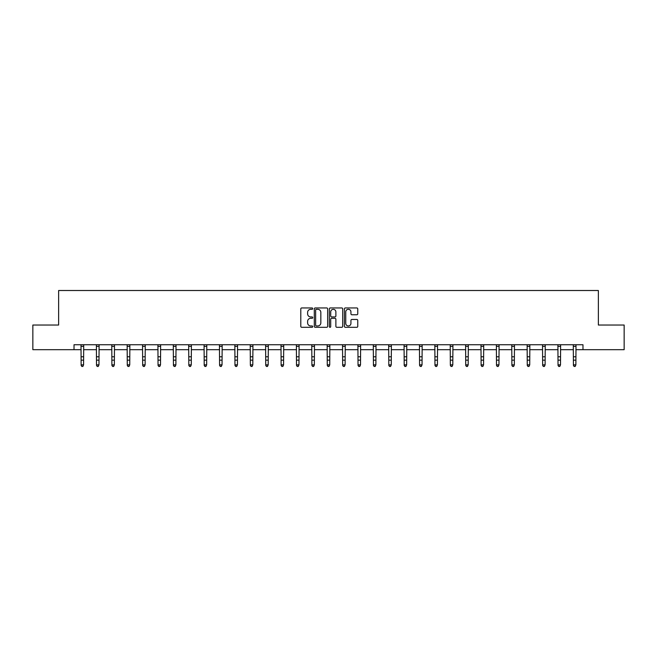 <?xml version="1.0" encoding="UTF-8"?>
<svg xmlns="http://www.w3.org/2000/svg" width="657" height="657" viewBox="0 0 657 657"><rect width="100%" height="100%" fill="white"/><g stroke="black" fill="none" stroke-linecap="round" stroke-linejoin="round"><path stroke-width="0.99" d="M312.724 308.626A0.682 0.682 0 0 0 312.042 307.944L301.76 307.944A0.969 0.969 0 0 0 300.791 308.913L300.791 326.34A0.969 0.969 0 0 0 301.76 327.309L312.042 327.309A0.682 0.682 0 0 0 312.724 326.628A0.682 0.682 0 0 0 312.042 325.954L310.712 325.954A3.096 3.096 0 0 1 307.616 322.85L307.616 321.404A3.096 3.096 0 0 1 310.712 318.3L312.042 318.3A0.682 0.682 0 0 0 312.724 317.627A0.682 0.682 0 0 0 312.042 316.945L310.712 316.945A3.096 3.096 0 0 1 307.616 313.849L307.616 312.395A3.096 3.096 0 0 1 310.712 309.299L312.042 309.299A0.682 0.682 0 0 0 312.724 308.626M356.792 314.769A0.969 0.969 0 0 0 357.761 313.8L357.761 308.913A0.969 0.969 0 0 0 356.792 307.944L345.368 307.944A0.969 0.969 0 0 0 344.399 308.913L344.399 326.34A0.969 0.969 0 0 0 345.368 327.309L356.792 327.309A0.969 0.969 0 0 0 357.761 326.34L357.761 320.435A0.969 0.969 0 0 0 356.792 319.466L351.897 319.466A0.969 0.969 0 0 0 350.937 320.435L350.937 323.359A2.587 2.587 0 0 1 348.341 325.954A2.587 2.587 0 0 1 345.754 323.359L345.754 311.894A2.587 2.587 0 0 1 348.341 309.299A2.587 2.587 0 0 1 350.937 311.894L350.937 313.8A0.969 0.969 0 0 0 351.897 314.769L356.792 314.769M74.019 349.68L32.85 349.68L32.85 325.026L58.637 325.026L58.637 290.509L598.363 290.509L598.363 325.026L624.15 325.026L624.15 349.68L582.981 349.68L582.981 344.744L74.019 344.744L74.019 349.68L81.123 349.68M327.654 308.913A0.969 0.969 0 0 0 326.685 307.944L315.261 307.944A0.969 0.969 0 0 0 314.292 308.913L314.292 326.34A0.969 0.969 0 0 0 315.261 327.309L326.685 327.309A0.969 0.969 0 0 0 327.654 326.34L327.654 308.913M330.315 307.944L341.739 307.944A0.969 0.969 0 0 1 342.708 308.913L342.708 326.34A0.969 0.969 0 0 1 341.739 327.309L336.852 327.309A0.969 0.969 0 0 1 335.883 326.34L335.883 319.269A0.969 0.969 0 0 0 334.914 318.3L331.67 318.3A0.969 0.969 0 0 0 330.701 319.269L330.701 326.628A0.682 0.682 0 0 1 330.028 327.309A0.682 0.682 0 0 1 329.346 326.628L329.346 308.913A0.969 0.969 0 0 1 330.315 307.944M83.587 349.68L96.505 349.68M98.969 349.68L111.887 349.68M114.359 349.68L127.277 349.68M129.741 349.68L142.659 349.68M145.123 349.68L158.041 349.68M160.505 349.68L173.423 349.68M175.895 349.68L188.814 349.68M191.277 349.68L204.196 349.68M206.659 349.68L219.578 349.68M222.041 349.68L234.96 349.68M237.432 349.68L250.35 349.68M252.814 349.68L265.732 349.68M268.196 349.68L281.114 349.68M283.578 349.68L296.496 349.68M298.968 349.68L311.886 349.68M314.35 349.68L327.268 349.68M329.732 349.68L342.65 349.68M345.114 349.68L358.032 349.68M360.504 349.68L373.422 349.68M375.886 349.68L388.804 349.68M391.268 349.68L404.186 349.68M406.65 349.68L419.568 349.68M422.04 349.68L434.959 349.68M437.422 349.68L450.341 349.68M452.804 349.68L465.723 349.68M468.186 349.68L481.105 349.68M483.577 349.68L496.495 349.68M498.959 349.68L511.877 349.68M514.341 349.68L527.259 349.68M529.723 349.68L542.641 349.68M545.113 349.68L558.031 349.68M560.495 349.68L573.413 349.68M575.877 349.68L582.981 349.68M316.329 309.299A0.682 0.682 0 0 0 315.647 309.981L315.647 325.272A0.682 0.682 0 0 0 316.329 325.954L317.733 325.954A3.096 3.096 0 0 0 320.83 322.85L320.83 312.395A3.096 3.096 0 0 0 317.733 309.299L316.329 309.299M335.883 311.935A2.587 2.587 0 0 0 333.288 309.348A2.587 2.587 0 0 0 330.701 311.935L330.701 315.984A0.969 0.969 0 0 0 331.67 316.945L334.914 316.945A0.969 0.969 0 0 0 335.883 315.984L335.883 311.935M82.848 366.278L83.587 364.857L83.702 344.769L81.008 344.769L81.123 364.857L83.587 364.857L82.848 366.491L81.862 366.278L82.848 366.491M81.862 366.491L81.123 365.407L81.862 366.278M98.23 366.278L98.969 364.857L99.1 344.744L96.39 344.769L96.505 364.857L98.969 364.857L98.23 366.491L97.244 366.278L98.23 366.491M97.244 366.491L96.505 365.407L97.244 366.278M113.62 366.278L114.359 364.857L114.482 344.744L111.772 344.769L111.887 364.857L114.359 364.857L113.62 366.491L112.626 366.278L113.62 366.491M112.626 366.491L111.887 365.407L112.626 366.278M127.146 344.744L127.277 364.857L129.741 364.857L129.002 366.491L128.016 366.278L129.002 366.491M129.002 366.278L129.741 364.857L129.864 344.744M128.016 366.491L127.277 365.407L128.016 366.278M144.384 366.278L145.123 364.857L145.246 344.744L142.544 344.769L142.659 364.857L145.123 364.857L144.384 366.491L143.398 366.278L144.384 366.491M143.398 366.491L142.659 365.407L143.398 366.278M159.766 366.278L160.505 364.857L160.637 344.744L157.926 344.769L158.041 364.857L160.505 364.857L159.766 366.491L158.78 366.278L159.766 366.491M158.78 366.491L158.041 365.407L158.78 366.278M173.3 344.744L173.423 364.857L175.895 364.857L175.156 366.491L174.162 366.278L175.156 366.491M175.156 366.278L175.895 364.857L176.019 344.744M174.162 366.491L173.423 365.407L174.162 366.278M190.538 366.278L191.277 364.857L191.401 344.744L188.69 344.769L188.814 364.857L191.277 364.857L190.538 366.491L189.553 366.278L190.538 366.491M189.553 366.491L188.814 365.407L189.553 366.278M205.92 366.278L206.659 364.857L206.783 344.744L204.081 344.769L204.196 364.857L206.659 364.857L205.92 366.491L204.935 366.278L205.92 366.491M204.935 366.491L204.196 365.407L204.935 366.278M219.454 344.744L219.578 364.857L222.041 364.857L221.302 366.491L220.317 366.278L221.302 366.491M221.302 366.278L222.041 364.857L222.173 344.744M220.317 366.491L219.578 365.407L220.317 366.278M236.692 366.278L237.432 364.857L237.555 344.744L234.845 344.769L234.96 364.857L237.432 364.857L236.692 366.491L235.699 366.278L236.692 366.491M235.699 366.491L234.96 365.407L235.699 366.278M252.074 366.278L252.814 364.857L252.937 344.744L250.227 344.769L250.35 364.857L252.814 364.857L252.074 366.491L251.089 366.278L252.074 366.491M251.089 366.491L250.35 365.407L251.089 366.278M265.609 344.744L265.732 364.857L268.196 364.857L267.456 366.491L266.471 366.278L267.456 366.491M267.456 366.278L268.196 364.857L268.319 344.744L265.617 344.769M266.471 366.491L265.732 365.407L266.471 366.278M282.839 366.278L283.578 364.857L283.709 344.744L280.999 344.769L281.114 364.857L283.578 364.857L282.839 366.491L281.853 366.278L282.839 366.491M281.853 366.491L281.114 365.407L281.853 366.278M298.229 366.278L298.968 364.857L299.091 344.744L296.381 344.769L296.496 364.857L298.968 364.857L298.229 366.491L297.235 366.278L298.229 366.491M297.235 366.491L296.496 365.407L297.235 366.278M313.611 366.278L314.35 364.857L314.473 344.744L311.763 344.769L311.886 364.857L314.35 364.857L313.611 366.491L312.625 366.278L313.611 366.491M312.625 366.491L311.886 365.407L312.625 366.278M328.993 366.278L329.732 364.857L329.855 344.744L327.153 344.769L327.268 364.857L329.732 364.857L328.993 366.491L328.007 366.278L328.993 366.491M328.007 366.491L327.268 365.407L328.007 366.278M344.375 366.278L345.114 364.857L345.245 344.744L342.535 344.769L342.65 364.857L345.114 364.857L344.375 366.491L343.389 366.278L344.375 366.491M343.389 366.491L342.65 365.407L343.389 366.278M359.765 366.278L360.504 364.857L360.627 344.744L357.917 344.769L358.032 364.857L360.504 364.857L359.765 366.491L358.771 366.278L359.765 366.491M358.771 366.491L358.032 365.407L358.771 366.278M375.147 366.278L375.886 364.857L376.009 344.744L373.299 344.769L373.422 364.857L375.886 364.857L375.147 366.491L374.162 366.278L375.147 366.491M374.162 366.491L373.422 365.407L374.162 366.278M390.529 366.278L391.268 364.857L391.383 344.769L388.689 344.769L388.804 364.857L391.268 364.857L390.529 366.491L389.544 366.278L390.529 366.491M389.544 366.491L388.804 365.407L389.544 366.278M405.911 366.278L406.65 364.857L406.782 344.744L404.071 344.769L404.186 364.857L406.65 364.857L405.911 366.491L404.926 366.278L405.911 366.491M404.926 366.491L404.186 365.407L404.926 366.278M421.301 366.278L422.04 364.857L422.164 344.744L419.453 344.769L419.568 364.857L422.04 364.857L421.301 366.491L420.308 366.278L421.301 366.491M420.308 366.491L419.568 365.407L420.308 366.278M434.827 344.744L434.959 364.857L437.422 364.857L436.683 366.491L435.698 366.278L436.683 366.491M436.683 366.278L437.422 364.857L437.546 344.744M435.698 366.491L434.959 365.407L435.698 366.278M452.065 366.278L452.804 364.857L452.928 344.744L450.226 344.769L450.341 364.857L452.804 364.857L452.065 366.491L451.08 366.278L452.065 366.491M451.08 366.491L450.341 365.407L451.08 366.278M467.447 366.278L468.186 364.857L468.318 344.744L465.608 344.769L465.723 364.857L468.186 364.857L467.447 366.491L466.462 366.278L467.447 366.491M466.462 366.491L465.723 365.407L466.462 366.278M480.981 344.744L481.105 364.857L483.577 364.857L482.838 366.491L481.844 366.278L482.838 366.491M482.838 366.278L483.577 364.857L483.7 344.744M481.844 366.491L481.105 365.407L481.844 366.278M498.22 366.278L498.959 364.857L499.082 344.744L496.372 344.769L496.495 364.857L498.959 364.857L498.22 366.491L497.234 366.278L498.22 366.491M497.234 366.491L496.495 365.407L497.234 366.278M513.602 366.278L514.341 364.857L514.464 344.744L511.762 344.769L511.877 364.857L514.341 364.857L513.602 366.491L512.616 366.278L513.602 366.491M512.616 366.491L511.877 365.407L512.616 366.278M527.136 344.744L527.259 364.857L529.723 364.857L528.984 366.491L527.998 366.278L528.984 366.491M528.984 366.278L529.723 364.857L529.854 344.744M527.998 366.491L527.259 365.407L527.998 366.278M544.374 366.278L545.113 364.857L545.236 344.744L542.526 344.769L542.641 364.857L545.113 364.857L544.374 366.491L543.38 366.278L544.374 366.491M543.38 366.491L542.641 365.407L543.38 366.278M559.756 366.278L560.495 364.857L560.618 344.744L557.908 344.769L558.031 364.857L560.495 364.857L559.756 366.491L558.77 366.278L559.756 366.491M558.77 366.491L558.031 365.407L558.77 366.278M573.29 344.744L573.413 364.857L575.877 364.857L575.138 366.491L574.152 366.278L575.138 366.491M575.138 366.278L575.877 364.857L576 344.744L573.298 344.769M574.152 366.491L573.413 365.407L574.152 366.278M83.587 356.776L81.123 356.776M83.587 360.159L81.123 360.159M83.587 346.37L81.123 346.37M98.969 356.776L96.505 356.776M98.969 360.159L96.505 360.159M98.969 346.37L96.505 346.37M114.359 356.776L111.887 356.776M114.359 360.159L111.887 360.159M114.359 346.37L111.887 346.37M129.856 344.769L127.154 344.769M129.741 356.776L127.277 356.776M129.741 360.159L127.277 360.159M129.741 346.37L127.277 346.37M145.123 356.776L142.659 356.776M145.123 360.159L142.659 360.159M145.123 346.37L142.659 346.37M160.505 356.776L158.041 356.776M160.505 360.159L158.041 360.159M160.505 346.37L158.041 346.37M176.01 344.769L173.308 344.769M175.895 356.776L173.423 356.776M175.895 360.159L173.423 360.159M175.895 346.37L173.423 346.37M191.277 356.776L188.814 356.776M191.277 360.159L188.814 360.159M191.277 346.37L188.814 346.37M206.659 356.776L204.196 356.776M206.659 360.159L204.196 360.159M206.659 346.37L204.196 346.37M222.165 344.769L219.463 344.769M222.041 356.776L219.578 356.776M222.041 360.159L219.578 360.159M222.041 346.37L219.578 346.37M237.432 356.776L234.96 356.776M237.432 360.159L234.96 360.159M237.432 346.37L234.96 346.37M252.814 356.776L250.35 356.776M252.814 360.159L250.35 360.159M252.814 346.37L250.35 346.37M268.196 356.776L265.732 356.776M268.196 360.159L265.732 360.159M268.196 346.37L265.732 346.37M283.578 356.776L281.114 356.776M283.578 360.159L281.114 360.159M283.578 346.37L281.114 346.37M298.968 356.776L296.496 356.776M298.968 360.159L296.496 360.159M298.968 346.37L296.496 346.37M314.35 356.776L311.886 356.776M314.35 360.159L311.886 360.159M314.35 346.37L311.886 346.37M329.732 356.776L327.268 356.776M329.732 360.159L327.268 360.159M329.732 346.37L327.268 346.37M345.114 356.776L342.65 356.776M345.114 360.159L342.65 360.159M345.114 346.37L342.65 346.37M360.504 356.776L358.032 356.776M360.504 360.159L358.032 360.159M360.504 346.37L358.032 346.37M375.886 356.776L373.422 356.776M375.886 360.159L373.422 360.159M375.886 346.37L373.422 346.37M391.268 356.776L388.804 356.776M391.268 360.159L388.804 360.159M391.268 346.37L388.804 346.37M406.65 356.776L404.186 356.776M406.65 360.159L404.186 360.159M406.65 346.37L404.186 346.37M422.04 356.776L419.568 356.776M422.04 360.159L419.568 360.159M422.04 346.37L419.568 346.37M437.537 344.769L434.835 344.769M437.422 356.776L434.959 356.776M437.422 360.159L434.959 360.159M437.422 346.37L434.959 346.37M452.804 356.776L450.341 356.776M452.804 360.159L450.341 360.159M452.804 346.37L450.341 346.37M468.186 356.776L465.723 356.776M468.186 360.159L465.723 360.159M468.186 346.37L465.723 346.37M483.692 344.769L480.99 344.769M483.577 356.776L481.105 356.776M483.577 360.159L481.105 360.159M483.577 346.37L481.105 346.37M498.959 356.776L496.495 356.776M498.959 360.159L496.495 360.159M498.959 346.37L496.495 346.37M514.341 356.776L511.877 356.776M514.341 360.159L511.877 360.159M514.341 346.37L511.877 346.37M529.846 344.769L527.144 344.769M529.723 356.776L527.259 356.776M529.723 360.159L527.259 360.159M529.723 346.37L527.259 346.37M545.113 356.776L542.641 356.776M545.113 360.159L542.641 360.159M545.113 346.37L542.641 346.37M560.495 356.776L558.031 356.776M560.495 360.159L558.031 360.159M560.495 346.37L558.031 346.37M575.877 356.776L573.413 356.776M575.877 360.159L573.413 360.159M575.877 346.37L573.413 346.37"/></g></svg>
